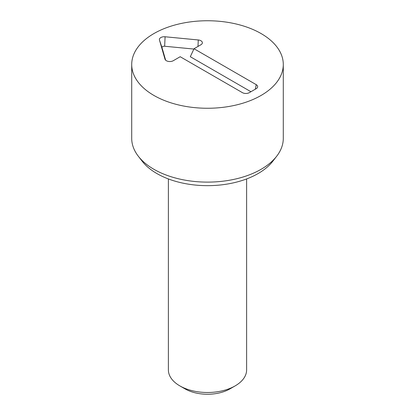 <?xml version="1.0" encoding="UTF-8"?>
<svg xmlns="http://www.w3.org/2000/svg" width="415" height="415" viewBox="0 0 415 415"><rect width="100%" height="100%" fill="white"/><g stroke="black" fill="none" stroke-linecap="round" stroke-linejoin="round"><path stroke-width="0.62" d="M250.94 91.725L190.309 56.72L194.018 48.737L256.247 84.665A4.892 2.822 180 0 1 257.591 87.197A4.892 2.822 180 0 1 256.247 88.66L249.332 92.649A4.892 2.822 180 0 1 242.417 92.649L180.188 56.72L173.273 60.715A4.892 2.822 180 0 1 168.381 61.415A4.892 2.822 180 0 1 165.014 59.252A4.892 2.822 180 0 1 164.994 59.179L159.459 40.016A4.892 2.822 180 0 1 165.087 36.769L198.277 39.965A4.892 2.822 180 0 1 202.276 43.285A4.892 2.822 180 0 1 200.933 44.742L194.018 48.737M193.867 49.058L164.656 46.247A2.267 1.312 0 0 0 162.042 47.756L165.632 60.175M168.386 178.943L168.386 369.91A39.114 22.581 0 0 0 179.84 385.883L185.028 388.876A31.784 18.348 0 0 0 229.972 388.876L235.16 385.883A39.114 22.581 0 0 0 246.614 369.91L246.614 178.943M179.84 385.883A39.114 22.581 0 0 0 235.16 385.883L229.972 388.876M138.314 156.227L142.184 161.217A71.551 41.308 0 0 0 156.906 173.563A71.551 41.308 0 0 0 272.816 161.217L276.686 156.227A75.789 43.757 180 0 1 153.913 169.299A75.789 43.757 180 0 1 138.314 156.227A75.789 43.757 180 0 1 131.711 138.361L131.711 64.507A75.789 43.757 180 0 1 207.5 20.75A75.789 43.757 180 0 1 283.289 64.507A75.789 43.757 180 0 1 236.503 104.928A75.789 43.757 180 0 1 153.913 95.445A75.789 43.757 180 0 1 131.711 64.507M283.289 64.507L283.289 138.361A75.789 43.757 180 0 1 276.686 156.227M256.247 84.665L255.324 89.194M198.277 39.965L197.981 46.444M165.087 36.769L164.656 46.247M159.459 40.016L162.042 47.756"/></g></svg>

